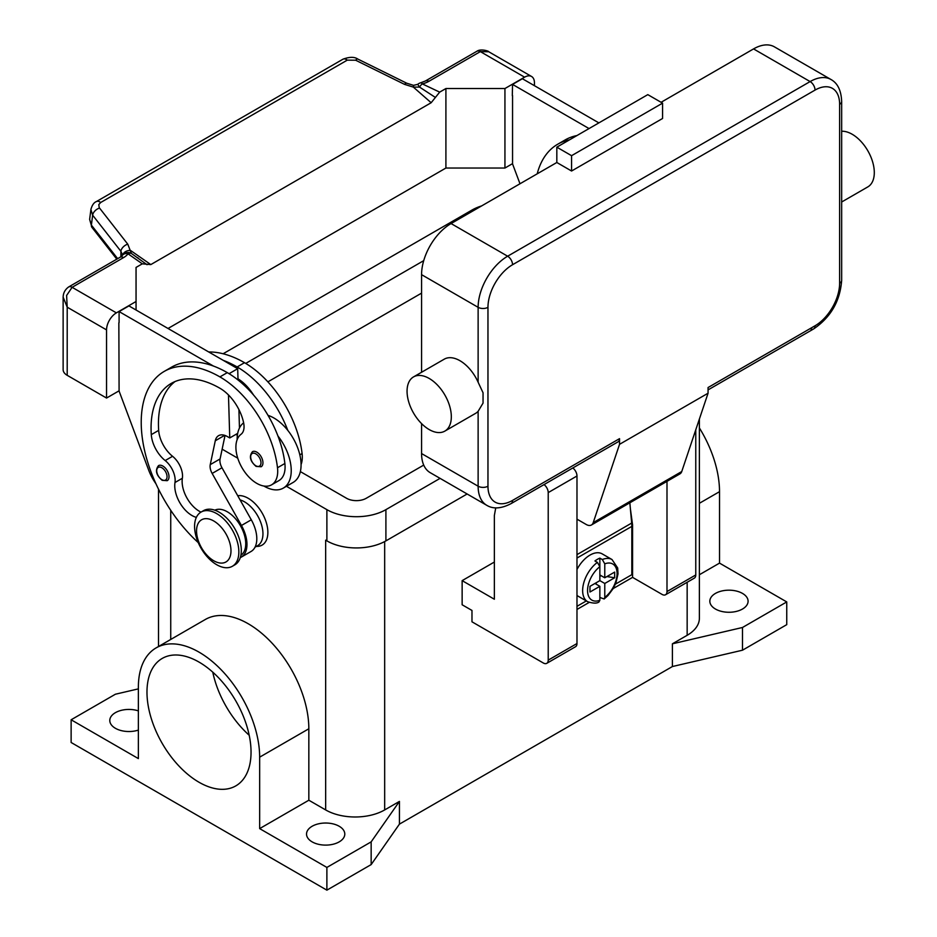 <?xml version="1.0" encoding="UTF-8"?>
<svg xmlns="http://www.w3.org/2000/svg" width="937" height="937" viewBox="0 0 937 937"><rect width="100%" height="100%" fill="white"/><g stroke="black" fill="none" stroke-linecap="round" stroke-linejoin="round"><path stroke-width="1.41" d="M421.568 293.129L267.888 381.851M245.728 363.415L423.723 260.65M423.723 465.092L366.238 498.285A13.914 8.035 180 0 1 346.561 498.285L300.355 471.604M237.377 435.248L235.901 434.393M223.1 353.764L471.979 210.064A41.732 24.093 180 0 1 481.618 205.917M325.83 540.262A41.732 24.093 180 0 1 325.654 540.169L326.884 540.883A41.732 24.093 0 0 0 385.903 540.883L467.13 493.986M440.085 478.362L385.903 509.646A41.732 24.093 180 0 1 326.884 509.646L286.453 486.291M237.752 458.181L222.139 449.174M786.752 601.929L742.491 627.485L742.491 650.208L786.752 624.651L786.752 601.929L719.522 563.114L719.522 491.667A85.759 49.52 -120 0 0 699.377 427.928M742.491 650.208L672.403 666.535L399.431 824.127L371.157 864.593L326.884 890.15L71.13 742.491L71.13 719.78L115.403 694.223L138.371 688.871M742.491 627.485L672.403 643.813L672.403 666.535M399.431 824.127L399.431 801.416L384.674 809.931A41.732 24.093 180 0 1 325.654 809.931L308.835 800.221L259.654 828.613L259.654 757.166A85.759 49.52 -120 0 0 222.221 670.869A85.759 49.52 -120 0 0 156.128 647.889A85.759 49.52 -120 0 0 138.371 687.149L138.371 758.595L71.13 719.78M699.377 419.05L699.377 618.256A41.732 24.093 180 0 1 687.161 635.298L672.403 643.813M138.371 730.087A19.127 11.045 180 0 1 115.403 728.295A19.127 11.045 180 0 1 109.793 720.483A19.127 11.045 180 0 1 138.371 710.878M399.431 801.416L371.157 841.871L326.884 867.428L259.654 828.613M312.138 841.871A19.127 11.045 180 0 1 306.528 834.071A19.127 11.045 180 0 1 318.334 823.869A19.127 11.045 180 0 1 339.182 826.258A19.127 11.045 180 0 1 344.793 834.071A19.127 11.045 180 0 1 332.975 844.272A19.127 11.045 180 0 1 312.138 841.871M326.884 890.15L326.884 867.428M371.157 864.593L371.157 841.871M156.128 647.889L205.32 619.486A85.759 49.52 60 0 1 271.402 642.466A85.759 49.52 60 0 1 308.835 728.775L308.835 800.221M237.729 495.72A27.817 16.058 60 0 1 257.71 506.612A27.817 16.058 60 0 1 267.865 532.357A27.817 16.058 60 0 1 256.398 546.388M199.007 662.072A73.59 42.493 60 0 1 247.087 726.925A73.59 42.493 60 0 1 235.808 785.885A73.59 42.493 60 0 1 199.007 782.243A73.59 42.493 60 0 1 150.939 717.402A73.59 42.493 60 0 1 162.218 658.43A73.59 42.493 60 0 1 199.007 662.072M212.769 672.145A73.59 42.493 -120 0 0 249.195 735.252M719.522 563.114L699.377 574.744M715.435 609.027A19.127 11.045 180 0 1 709.836 601.226A19.127 11.045 180 0 1 721.642 591.024A19.127 11.045 180 0 1 742.491 593.414A19.127 11.045 180 0 1 748.089 601.226A19.127 11.045 180 0 1 736.283 611.428A19.127 11.045 180 0 1 715.435 609.027M255.016 547.185L257.546 545.721A26.084 15.062 -120 0 0 258.963 544.702A26.084 15.062 -120 0 0 260.017 520.562A26.084 15.062 -120 0 0 240.083 499.901M301.07 464.565A29.562 17.065 -120 0 0 302.089 453.555A82.269 47.494 -120 0 0 244.51 362.689A111.292 64.255 -120 0 0 208.717 351.972M268.041 415.384A38.253 22.09 60 0 1 287.8 430.376A82.269 47.494 -120 0 0 237.131 366.953A111.292 64.255 -120 0 0 223.275 360.37L237.693 368.698L237.998 378.829A34.774 20.075 60 0 1 253.494 394.957M196.36 517.388A24.35 14.055 60 0 1 174.985 482.52A17.393 10.038 -120 0 0 165.181 460.559A24.35 14.055 60 0 1 151.29 434.639A97.378 56.22 60 0 1 171.225 383.432A97.378 56.22 60 0 1 219.914 388.246A34.774 20.075 60 0 1 243.585 422.599A17.393 10.038 60 0 1 241.032 434.299A29.562 17.065 -120 0 0 236.112 450.72A29.562 17.065 -120 0 0 250.202 478.327A29.562 17.065 -120 0 0 271.578 484.839L278.957 480.576A29.562 17.065 -120 0 0 284.871 463.499A82.269 47.494 -120 0 0 277.961 436.056A38.253 22.09 60 0 1 291.231 470.597A38.253 22.09 60 0 1 283.302 488.107L293.14 482.426A38.253 22.09 -120 0 0 301.07 464.916A38.253 22.09 -120 0 0 287.8 430.376M237.131 439.722A38.253 22.09 60 0 1 237.131 439.359A38.253 22.09 60 0 1 243.632 422.81M283.302 488.107A38.253 22.09 60 0 1 263.871 486.034M271.578 484.839A29.562 17.065 -120 0 0 277.493 467.75A82.269 47.494 -120 0 0 219.914 376.897A111.292 64.255 -120 0 0 164.268 371.38A111.292 64.255 -120 0 0 198.257 542.617M169.011 476.699A8.691 5.025 60 0 1 167.208 480.681L162.171 480.318C156.128 475.129 154.921 470.233 158.517 465.63A8.691 5.025 60 0 1 162.862 466.052A8.691 5.025 60 0 1 169.011 476.699M262.946 462.784A8.691 5.025 60 0 1 261.154 466.767L256.106 466.403C250.074 461.215 248.855 456.319 252.451 451.704A8.691 5.025 60 0 1 256.797 452.138A8.691 5.025 60 0 1 262.946 462.784M240.879 555.313A26.084 15.062 -120 0 0 241.758 554.634A26.084 15.062 -120 0 0 239.849 524.72A26.084 15.062 -120 0 0 214.819 510.185M232.364 566.276L234.824 564.859A31.296 18.072 -120 0 0 241.313 550.534A31.296 18.072 -120 0 0 227.644 519.039A31.296 18.072 -120 0 0 203.528 510.653L201.068 512.07A31.296 18.072 -120 0 0 194.58 526.395A31.296 18.072 -120 0 0 208.248 557.902A31.296 18.072 -120 0 0 232.364 566.276A31.296 18.072 -120 0 0 238.853 551.952A31.296 18.072 -120 0 0 225.185 520.457A31.296 18.072 -120 0 0 201.068 512.07M230.982 550.815A24.35 14.055 -120 0 0 213.765 520.995A24.35 14.055 -120 0 0 196.547 530.939A24.35 14.055 -120 0 0 213.765 560.759A24.35 14.055 -120 0 0 230.982 550.815M277.961 436.056A82.269 47.494 -120 0 0 227.293 372.633A111.292 64.255 -120 0 0 213.437 366.051A111.292 64.255 -120 0 0 171.647 367.117L164.268 371.38M200.986 512.117A24.35 14.055 60 0 1 182.364 478.257A17.393 10.038 -120 0 0 172.56 456.296A24.35 14.055 60 0 1 158.669 430.376A97.378 56.22 60 0 1 175.055 381.535M239.462 428.022L238.912 409.586M238.033 379.989L237.998 378.829M237.693 433.362L229.752 437.942L227.293 436.525A17.393 10.038 -120 0 0 218.602 435.658A17.393 10.038 -120 0 0 215.276 440.777L210.251 464.623A10.436 6.02 -120 0 0 212.149 473.443L241.453 525.481A27.817 16.058 60 0 1 241.207 557.164L251.046 551.483A27.817 16.058 -120 0 0 251.292 519.801L221.975 467.762A10.436 6.02 60 0 1 220.078 458.954L225.032 435.459M241.207 557.164A27.817 16.058 60 0 1 240.282 557.632M228.476 394.969L229.752 437.942M237.693 368.698L229.061 373.687M223.275 360.37L128.931 305.907L119.093 311.576L213.437 366.051M119.093 322.656L119.093 311.576M155.94 483.75A34.774 20.075 60 0 1 148.702 470.187L119.093 391.092L118.847 322.796M569.544 139.824A111.292 64.255 -120 0 0 557.738 144.216A111.292 64.255 -120 0 0 537.206 173.825M576.923 135.56A111.292 64.255 -120 0 0 565.116 139.953L557.738 144.216M519.988 183.769L512.551 163.928L512.551 95.492M589.033 128.568L512.551 84.412L512.305 95.633M96.218 201.654A6.957 4.017 60 0 1 96.347 201.584A6.957 4.017 60 0 1 97.003 201.326A6.957 4.017 60 0 1 100.681 202.497L347.264 60.144L355.627 60.214L404.538 84.365L413.358 87.118L419.553 87.094A6.957 3.584 -64.8 0 1 422.306 83.897A20.872 12.052 0 0 0 428.865 81.332L480.341 51.617L524.603 77.174A13.914 8.035 -60 0 1 531.56 76.483A13.914 8.035 -60 0 1 534.441 82.854L534.441 85.689M524.603 77.174L504.938 88.535L445.907 88.535L439.676 92.131L422.306 83.897A6.957 2.225 76.2 0 0 420.643 82.819A6.957 6.957 0 0 0 417.715 84.342L413.557 85.349L406.763 83.229A6.957 2.12 -63.7 0 1 406.81 83.252M168.028 328.477L445.907 168.039L504.938 168.039L504.938 88.535M504.938 168.039L512.551 163.635M428.865 81.332A6.957 4.017 -120 0 0 425.386 80.992L476.863 51.277A6.957 4.017 -120 0 1 480.341 51.617L488.739 51.758L531.56 76.483M445.907 168.039L445.907 88.535M512.551 84.412L522.389 78.731L598.872 122.888M119.093 390.811L106.549 398.049L106.549 329.894A13.914 8.035 -60 0 1 109.43 320.196A13.914 8.035 -60 0 1 116.387 312.864L136.052 301.503L136.052 267.42L142.295 263.824L150.81 264.585L431.161 102.73L439.676 92.131M136.052 310.018L136.052 301.503M63.13 297.111L67.206 307.184L66.609 295.471L72.114 287.308L123.59 257.581A20.872 12.052 0 0 0 128.029 253.798A6.957 4.404 -54.7 0 1 131.403 253.458L127.76 244.159L99.228 207.651L98.795 204.606L100.681 202.497M106.549 398.049L67.206 375.327L67.206 307.184L106.549 329.894M123.59 257.581A6.957 4.017 60 0 0 120.112 257.242L68.647 286.956C65.004 289.592 63.166 293.117 63.13 297.521L63.13 369.647A13.914 8.035 0 0 0 67.206 375.327M347.264 60.144A6.957 4.017 -120 0 0 343.586 58.961A6.957 4.017 -120 0 0 342.942 59.207A6.957 4.017 -120 0 0 342.93 59.218L96.347 201.584A6.957 4.017 60 0 1 96.359 201.572C93.887 202.556 92.06 205.203 90.889 209.501L92.646 215.182L120.885 251.268A6.957 4.17 -38 0 1 123.169 247.017A6.957 4.17 -38 0 1 127.76 244.159M117.652 258.659L91.393 225.114L89.636 219.434L90.971 208.998M120.885 256.761L120.885 251.268L122.595 255.122M147.039 264.702L131.403 253.458A6.957 6.582 97.1 0 0 128.919 252.58A6.957 6.582 97.1 0 1 128.919 252.58A6.957 6.957 0 0 0 122.431 255.344A6.957 5.224 -143.5 0 1 128.029 253.798L142.295 263.824M150.81 264.585L130.489 250.425A6.957 5.083 -6.4 0 0 122.852 254.817M413.568 85.349L413.358 87.118L431.161 102.73M417.715 84.342L419.553 87.094L435.4 97.448M404.538 84.365A6.957 2.12 -63.7 0 1 406.763 83.229L357.852 59.078A6.957 2.12 -63.7 0 1 357.911 59.101M494.361 562.036L462.14 580.635L462.14 604.775L471.979 610.444L471.979 621.805L543.296 662.986A6.957 4.017 60 0 0 546.775 663.326A6.957 4.017 60 0 0 548.215 660.14L548.215 492.604A6.957 4.017 60 0 0 544.046 484.581M495.743 507.866L494.361 515.467L494.361 599.235L462.14 580.635M666.992 481.36L666.992 591.563A6.957 4.017 60 0 1 665.551 594.749L694.329 578.141A6.957 4.017 -120 0 0 695.769 574.955L695.769 429.814M665.551 594.749A6.957 4.017 60 0 1 662.072 594.409L632.569 577.368L613.22 588.541M546.775 663.326L575.541 646.717A6.957 4.017 -120 0 0 576.981 643.532L576.981 475.996A6.957 4.017 -120 0 0 572.812 467.973M589.162 602.421L576.981 609.46M630.402 508.896L632.569 524.837L632.569 577.368M631.807 525.27L632.569 524.837M576.981 606.333L586.328 600.933M615.433 584.138L631.831 574.674L631.831 526.395A36.52 21.082 -120 0 0 631.667 523.069L629.851 502.806M576.981 569.497A24.35 14.055 -60 0 1 590.017 555.079A24.35 14.055 -60 0 1 602.186 553.872L612.025 559.553A24.35 14.055 120 0 0 602.315 559.541L604.775 563.84L604.775 577.789L614.66 572.085L614.66 577.766L604.775 583.47L599.856 580.635L599.856 566.674L597.396 562.376L594.936 560.958A24.35 14.055 -60 0 1 597.396 559.342A24.35 14.055 -60 0 1 599.856 558.124L602.315 559.541M597.396 562.376A24.35 14.055 120 0 0 583.517 583.798A24.35 14.055 120 0 0 587.686 601.718L577.848 596.037A24.35 14.055 -60 0 1 576.981 595.463M594.936 583.47L599.856 586.316L589.97 592.02L589.97 586.339L599.856 580.635M587.686 601.718C593.18 603.475 596.939 603.557 598.977 601.964L599.856 600.277L599.856 586.316M596.166 582.767L596.166 584.184M604.775 583.47L604.775 597.431L604.166 598.977L599.856 597.466M614.66 577.766L606.907 576.56M601.086 575.669L599.856 576.372M599.856 574.955L604.775 577.789M599.856 558.124L599.856 566.674A20.872 12.052 120 0 0 587.558 590.568A20.872 12.052 120 0 0 599.856 600.277M618.092 441.831L511.11 503.602L618.092 441.831A6.957 4.017 60 0 0 619.533 438.657L619.533 444.325L593.215 522.647A10.436 6.02 60 0 1 591.423 524.989L679.946 473.876A10.436 6.02 -120 0 0 681.749 471.534L708.056 393.224L708.056 387.543L815.038 325.783A6.957 4.017 60 0 1 813.597 328.957L708.056 389.897L813.597 328.957A6.957 4.017 60 0 1 810.118 328.618M841.66 101.454C841.203 90.467 837.643 83.159 830.978 79.504A41.732 24.093 120 0 0 810.118 81.578L507.643 256.211A6.957 4.017 60 0 1 511.11 259.877A6.957 4.017 60 0 1 512.551 264.726L815.038 90.093A34.774 20.075 -60 0 1 839.622 104.288A6.957 4.017 0 0 0 841.66 101.454L841.66 280.35A6.957 4.017 0 0 1 839.622 283.185A34.774 20.075 -60 0 1 815.038 325.783M841.66 131.25A31.296 18.072 60 0 1 852.166 134.249A31.296 18.072 60 0 1 872.616 161.832A31.296 18.072 60 0 1 867.814 186.908L841.66 202.005M413.545 376.897L444.279 359.152A31.296 18.072 60 0 1 459.926 360.698A31.296 18.072 60 0 1 478.128 382.226L483.047 392.779L483.047 403.109L478.128 411.308A31.296 18.072 60 0 1 475.574 413.369L444.841 431.114A31.296 18.072 60 0 1 429.193 429.568A31.296 18.072 60 0 1 408.743 401.985A31.296 18.072 60 0 1 413.545 376.897A31.296 18.072 60 0 1 429.193 378.454A31.296 18.072 60 0 1 449.643 406.037A31.296 18.072 60 0 1 444.841 431.114M421.568 453.555L478.128 486.209A41.732 24.093 120 0 0 486.772 505.324L430.212 472.67A41.732 24.093 -60 0 1 421.568 453.555L421.568 423.594M421.568 372.27L421.568 274.658A41.732 24.093 -60 0 1 451.072 223.556L556.824 162.499L571.57 171.014L571.57 155.683L662.564 103.152L662.564 118.484L571.57 171.014M661.089 102.297L753.559 48.911A41.732 24.093 -60 0 1 774.419 46.85L830.978 79.504M619.533 444.325L708.056 393.224M571.57 155.683L556.824 147.168L647.807 94.637L662.564 103.152M556.824 147.168L556.824 162.499M591.423 524.989A10.436 6.02 60 0 1 586.199 524.474L576.981 519.157M326.884 509.646L326.884 540.883M385.903 509.646L385.903 540.883M170.733 639.456L170.733 510.302M384.674 809.931L384.674 541.563M325.654 809.931L325.654 540.169M687.161 635.298L687.161 582.275M259.654 757.166L308.835 728.775M719.522 491.667L699.377 503.298M237.131 366.953L244.51 362.689M299.828 454.855L302.089 453.555M167.044 476.699A7.309 4.216 -120 0 0 161.878 467.762A7.309 4.216 -120 0 0 156.713 470.737A7.309 4.216 -120 0 0 161.878 479.685A7.309 4.216 -120 0 0 167.044 476.699M260.978 462.784A7.309 4.216 -120 0 0 255.824 453.848A7.309 4.216 -120 0 0 250.659 456.823A7.309 4.216 -120 0 0 255.824 465.771A7.309 4.216 -120 0 0 260.978 462.784M219.914 376.897L227.293 372.633M277.493 467.75L284.871 463.499M151.29 434.639L158.669 430.376M165.181 460.559L172.56 456.296M174.985 482.52L182.364 478.257M251.292 519.801L241.453 525.481M221.975 467.762L212.149 473.443M220.078 458.954L210.251 464.623M224.681 435.342L215.276 440.777M116.387 312.864L72.114 287.308A6.957 4.017 60 0 0 68.647 286.956M116.797 259.151L91.943 227.386A6.957 4.17 142 0 0 91.955 227.398A6.957 4.17 142 0 1 91.393 225.114L92.646 215.182A6.957 4.17 -38 0 1 94.93 210.93A6.957 4.17 -38 0 1 99.521 208.073M425.386 80.992L420.643 82.819M355.627 60.214A6.957 2.12 -63.7 0 1 357.852 59.078C354.455 56.735 349.478 56.782 342.942 59.207M695.769 574.955L666.992 591.563M576.981 475.996L548.215 492.604M576.981 643.532L548.215 660.14M631.831 526.395L576.981 558.054M604.775 597.431A20.872 12.052 120 0 0 617.073 573.538A20.872 12.052 120 0 0 604.775 563.84M631.667 523.069L576.981 554.634M839.622 104.288L839.622 283.185M815.038 90.093A6.957 4.017 -120 0 0 813.597 85.244A6.957 4.017 -120 0 0 810.118 81.578L753.559 48.911M451.072 223.556L507.643 256.211A41.732 24.093 120 0 0 478.128 307.324A6.957 4.017 0 0 0 483.047 308.496A6.957 4.017 0 0 0 487.966 307.324A34.774 20.075 -60 0 1 512.551 264.726M421.568 274.658L478.128 307.324L478.128 382.226M478.128 411.308L478.128 486.209A6.957 4.017 0 0 0 483.047 487.392A6.957 4.017 0 0 0 487.966 486.209L487.966 307.324M486.772 505.324C493.26 509.259 501.377 508.686 511.11 503.602A6.957 4.017 -120 0 0 512.551 500.417A34.774 20.075 -60 0 1 487.966 486.209M619.533 438.657L512.551 500.417M593.215 522.647L681.749 471.534M158.505 646.518L158.505 489.126M91.955 227.398L89.636 219.422M137.481 257.616L138.348 258.225M120.112 257.242L122.431 255.344M476.863 51.277C480.634 48.419 489.184 51.148 488.763 51.781M604.166 598.977L608.043 595.487L613.231 588.518L615.949 582.861L618.022 573.889L617.682 567.986L612.025 559.553M813.597 328.957C830.779 317.28 840.138 301.07 841.66 280.35"/></g></svg>
